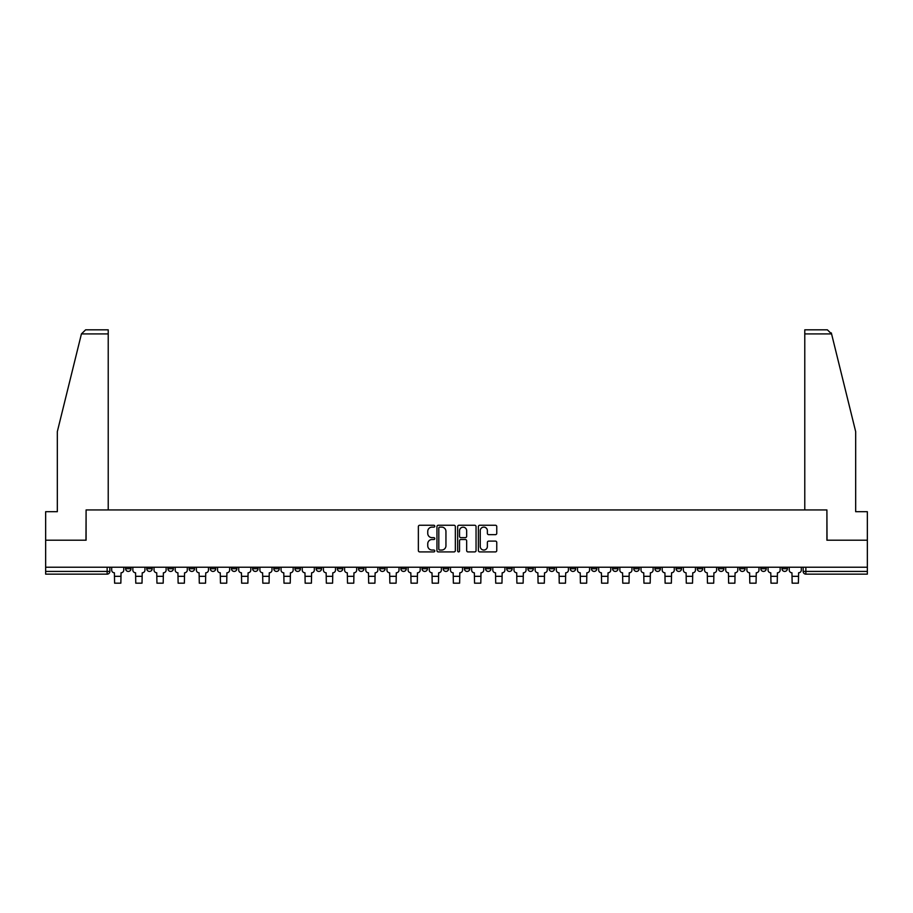 <?xml version="1.0" encoding="UTF-8"?>
<svg xmlns="http://www.w3.org/2000/svg" width="913" height="913" viewBox="0 0 913 913"><rect width="100%" height="100%" fill="white"/><g stroke="black" fill="none" stroke-linecap="round" stroke-linejoin="round"><path stroke-width="1.37" d="M434.782 526.196A0.936 0.936 0 0 0 433.846 525.26L419.695 525.26A1.335 1.335 0 0 0 418.359 526.596L418.359 550.573A1.335 1.335 0 0 0 419.695 551.909L433.846 551.909A0.936 0.936 0 0 0 434.782 550.973A0.936 0.936 0 0 0 433.846 550.037L432.02 550.037A4.268 4.268 0 0 1 427.752 545.78L427.752 543.783A4.268 4.268 0 0 1 432.02 539.515L433.846 539.515A0.936 0.936 0 0 0 434.782 538.579A0.936 0.936 0 0 0 433.846 537.654L432.02 537.654A4.268 4.268 0 0 1 427.752 533.386L427.752 531.389A4.268 4.268 0 0 1 432.02 527.121L433.846 527.121A0.936 0.936 0 0 0 434.782 526.196M697.281 567.224L697.281 568.719L702.713 568.719A2.716 2.716 0 0 1 699.997 571.424A2.716 2.716 0 0 1 697.281 568.719L697.281 567.224M676.111 567.224L676.111 568.719L681.543 568.719A2.716 2.716 0 0 1 678.827 571.424A2.716 2.716 0 0 1 676.111 568.719L676.111 567.224M549.067 567.224L549.067 568.719L554.499 568.719A2.716 2.716 0 0 1 551.783 571.424A2.716 2.716 0 0 1 549.067 568.719L549.067 567.224M527.897 567.224L527.897 568.719L533.318 568.719A2.716 2.716 0 0 1 530.613 571.424A2.716 2.716 0 0 1 527.897 568.719L527.897 567.224M506.715 567.224L506.715 568.719L512.147 568.719A2.716 2.716 0 0 1 509.431 571.424A2.716 2.716 0 0 1 506.715 568.719L506.715 567.224M464.375 567.224L464.375 568.719L469.807 568.719A2.716 2.716 0 0 1 467.091 571.424A2.716 2.716 0 0 1 464.375 568.719L464.375 567.224M422.023 568.719L422.023 567.224L422.023 568.719A2.716 2.716 0 0 0 424.739 571.424A2.716 2.716 0 0 1 422.023 568.719L427.455 568.719A2.716 2.716 0 0 1 424.739 571.424A2.716 2.716 0 0 0 427.455 568.719L427.455 567.224L427.455 568.719M400.853 568.719L400.853 567.224L400.853 568.719A2.716 2.716 0 0 0 403.569 571.424A2.716 2.716 0 0 1 400.853 568.719L406.285 568.719A2.716 2.716 0 0 1 403.569 571.424M379.682 568.719L379.682 567.224L379.682 568.719A2.716 2.716 0 0 0 382.387 571.424A2.716 2.716 0 0 1 379.682 568.719L385.103 568.719A2.716 2.716 0 0 1 382.387 571.424A2.716 2.716 0 0 0 385.103 568.719L385.103 567.224L385.103 568.719M358.501 567.224L358.501 568.719L363.933 568.719A2.716 2.716 0 0 1 361.217 571.424A2.716 2.716 0 0 1 358.501 568.719L358.501 567.224M337.331 567.224L337.331 568.719L342.763 568.719A2.716 2.716 0 0 1 340.047 571.424A2.716 2.716 0 0 1 337.331 568.719L337.331 567.224M316.16 567.224L316.16 568.719L321.581 568.719A2.716 2.716 0 0 1 318.877 571.424A2.716 2.716 0 0 1 316.16 568.719L316.16 567.224M294.979 568.719L294.979 567.224L294.979 568.719A2.716 2.716 0 0 0 297.695 571.424A2.716 2.716 0 0 1 294.979 568.719L300.411 568.719A2.716 2.716 0 0 1 297.695 571.424M252.639 568.719L252.639 567.224L252.639 568.719A2.716 2.716 0 0 0 255.355 571.424A2.716 2.716 0 0 1 252.639 568.719L258.059 568.719A2.716 2.716 0 0 1 255.355 571.424A2.716 2.716 0 0 0 258.059 568.719L258.059 567.224L258.059 568.719M231.457 568.719L231.457 567.224L231.457 568.719A2.716 2.716 0 0 0 234.173 571.424A2.716 2.716 0 0 1 231.457 568.719L236.889 568.719A2.716 2.716 0 0 1 234.173 571.424A2.716 2.716 0 0 0 236.889 568.719L236.889 567.224L236.889 568.719M210.287 568.719L210.287 567.224L210.287 568.719A2.716 2.716 0 0 0 213.003 571.424A2.716 2.716 0 0 1 210.287 568.719L215.719 568.719A2.716 2.716 0 0 1 213.003 571.424A2.716 2.716 0 0 0 215.719 568.719L215.719 567.224L215.719 568.719M189.117 568.719L189.117 567.224L189.117 568.719A2.716 2.716 0 0 0 191.833 571.424A2.716 2.716 0 0 1 189.117 568.719L194.549 568.719A2.716 2.716 0 0 1 191.833 571.424M167.946 568.719L167.946 567.224L167.946 568.719A2.716 2.716 0 0 0 170.651 571.424A2.716 2.716 0 0 1 167.946 568.719L173.367 568.719A2.716 2.716 0 0 1 170.651 571.424A2.716 2.716 0 0 0 173.367 568.719L173.367 567.224L173.367 568.719M146.765 568.719L146.765 567.224L146.765 568.719A2.716 2.716 0 0 0 149.481 571.424A2.716 2.716 0 0 1 146.765 568.719L152.197 568.719A2.716 2.716 0 0 1 149.481 571.424A2.716 2.716 0 0 0 152.197 568.719L152.197 567.224L152.197 568.719M495.439 534.653A1.335 1.335 0 0 0 496.763 533.318L496.763 526.596A1.335 1.335 0 0 0 495.439 525.26L479.713 525.26A1.335 1.335 0 0 0 478.378 526.596L478.378 550.573A1.335 1.335 0 0 0 479.713 551.909L495.439 551.909A1.335 1.335 0 0 0 496.763 550.573L496.763 542.448A1.335 1.335 0 0 0 495.439 541.112L488.706 541.112A1.335 1.335 0 0 0 487.371 542.448L487.371 546.476A3.561 3.561 0 0 1 483.81 550.037A3.561 3.561 0 0 1 480.249 546.476L480.249 530.693A3.561 3.561 0 0 1 483.81 527.121A3.561 3.561 0 0 1 487.371 530.693L487.371 533.318A1.335 1.335 0 0 0 488.706 534.653L495.439 534.653M81.428 333.907L85.617 329.833L108.225 329.833L108.225 333.907L81.428 333.907L57.325 431.632L57.325 511.702L45.65 511.702L45.65 540.211L86.096 540.211L86.096 509.945L826.904 509.945L826.904 540.211L867.35 540.211L867.35 567.224L45.65 567.224L45.65 571.424L109.845 571.424L109.845 567.224M45.65 540.211L45.65 567.224M455.336 526.596A1.335 1.335 0 0 0 454.001 525.26L438.286 525.26A1.335 1.335 0 0 0 436.95 526.596L436.95 550.573A1.335 1.335 0 0 0 438.286 551.909L454.001 551.909A1.335 1.335 0 0 0 455.336 550.573L455.336 526.596M458.999 525.26L474.714 525.26A1.335 1.335 0 0 1 476.05 526.596L476.05 550.573A1.335 1.335 0 0 1 474.714 551.909L467.992 551.909A1.335 1.335 0 0 1 466.657 550.573L466.657 540.85A1.335 1.335 0 0 0 465.322 539.515L460.86 539.515A1.335 1.335 0 0 0 459.536 540.85L459.536 550.973A0.936 0.936 0 0 1 458.6 551.909A0.936 0.936 0 0 1 457.664 550.973L457.664 526.596A1.335 1.335 0 0 1 458.999 525.26M803.155 567.224L803.155 571.424L867.35 571.424L867.35 574.14L805.859 574.14A2.716 2.716 0 0 1 803.155 571.424A2.716 2.716 0 0 0 805.859 574.14L805.859 567.224M867.35 567.224L867.35 571.424M109.845 571.424A2.716 2.716 0 0 1 107.141 574.14L45.65 574.14L45.65 571.424M787.405 567.224L787.405 568.719A2.716 2.716 0 0 1 784.689 571.424A2.716 2.716 0 0 1 781.973 568.719L787.405 568.719M781.973 567.224L781.973 568.719M766.235 567.224L766.235 568.719A2.716 2.716 0 0 1 763.519 571.424A2.716 2.716 0 0 1 760.803 568.719A2.716 2.716 0 0 0 763.519 571.424M760.803 567.224L760.803 568.719L766.235 568.719M745.054 567.224L745.054 568.719A2.716 2.716 0 0 1 742.349 571.424A2.716 2.716 0 0 1 739.633 568.719L745.054 568.719M739.633 567.224L739.633 568.719M723.883 567.224L723.883 568.719A2.716 2.716 0 0 1 721.167 571.424A2.716 2.716 0 0 1 718.451 568.719L723.883 568.719M718.451 567.224L718.451 568.719M702.713 567.224L702.713 568.719M681.543 567.224L681.543 568.719L681.543 567.224M660.361 567.224L660.361 568.719A2.716 2.716 0 0 1 657.645 571.424A2.716 2.716 0 0 1 654.941 568.719L660.361 568.719M654.941 567.224L654.941 568.719M639.191 567.224L639.191 568.719A2.716 2.716 0 0 1 636.475 571.424A2.716 2.716 0 0 1 633.759 568.719L639.191 568.719M633.759 567.224L633.759 568.719M618.021 567.224L618.021 568.719A2.716 2.716 0 0 1 615.305 571.424A2.716 2.716 0 0 1 612.589 568.719L618.021 568.719M612.589 567.224L612.589 568.719M596.84 567.224L596.84 568.719A2.716 2.716 0 0 1 594.123 571.424A2.716 2.716 0 0 1 591.419 568.719L596.84 568.719M591.419 567.224L591.419 568.719M575.669 567.224L575.669 568.719A2.716 2.716 0 0 1 572.953 571.424A2.716 2.716 0 0 1 570.237 568.719L575.669 568.719M570.237 567.224L570.237 568.719M554.499 567.224L554.499 568.719A2.716 2.716 0 0 1 551.783 571.424M533.318 567.224L533.318 568.719M512.147 568.719L512.147 567.224L512.147 568.719A2.716 2.716 0 0 1 509.431 571.424M490.977 567.224L490.977 568.719A2.716 2.716 0 0 1 488.261 571.424A2.716 2.716 0 0 1 485.545 568.719A2.716 2.716 0 0 0 488.261 571.424A2.716 2.716 0 0 0 490.977 568.719L485.545 568.719L485.545 567.224M469.807 568.719L469.807 567.224L469.807 568.719A2.716 2.716 0 0 1 467.091 571.424M448.625 567.224L448.625 568.719A2.716 2.716 0 0 1 445.909 571.424A2.716 2.716 0 0 1 443.193 568.719A2.716 2.716 0 0 0 445.909 571.424M443.193 567.224L443.193 568.719L448.625 568.719M406.285 567.224L406.285 568.719L406.285 567.224M363.933 568.719L363.933 567.224L363.933 568.719A2.716 2.716 0 0 1 361.217 571.424M342.763 568.719L342.763 567.224L342.763 568.719A2.716 2.716 0 0 1 340.047 571.424M321.581 568.719L321.581 567.224L321.581 568.719A2.716 2.716 0 0 1 318.877 571.424M300.411 567.224L300.411 568.719L300.411 567.224M279.241 568.719L279.241 567.224L279.241 568.719A2.716 2.716 0 0 1 276.525 571.424A2.716 2.716 0 0 1 273.809 568.719L279.241 568.719A2.716 2.716 0 0 1 276.525 571.424M273.809 567.224L273.809 568.719M194.549 567.224L194.549 568.719L194.549 567.224M131.027 567.224L131.027 568.719A2.716 2.716 0 0 1 128.311 571.424A2.716 2.716 0 0 1 125.595 568.719A2.716 2.716 0 0 0 128.311 571.424A2.716 2.716 0 0 0 131.027 568.719L131.027 567.224M125.595 567.224L125.595 568.719L131.027 568.719M439.746 527.121A0.936 0.936 0 0 0 438.811 528.056L438.811 549.101A0.936 0.936 0 0 0 439.746 550.037L441.675 550.037A4.268 4.268 0 0 0 445.943 545.78L445.943 531.389A4.268 4.268 0 0 0 441.675 527.121L439.746 527.121M466.657 530.75A3.561 3.561 0 0 0 463.096 527.189A3.561 3.561 0 0 0 459.536 530.75L459.536 536.319A1.335 1.335 0 0 0 460.86 537.654L465.322 537.654A1.335 1.335 0 0 0 466.657 536.319L466.657 530.75M111.683 567.224L111.683 570.066A2.716 2.716 139.8 0 0 114.399 572.782L114.604 583.167L120.847 583.167L121.052 572.782A2.716 2.716 139.8 0 0 123.757 570.066L123.757 567.224M132.853 567.224L132.853 570.066A2.716 2.716 139.8 0 0 135.569 572.782L135.775 583.167L142.017 583.167L142.223 572.782A2.716 2.716 139.8 0 0 144.939 570.066L144.939 567.224M154.035 567.224L154.035 570.066A2.716 2.716 139.8 0 0 156.739 572.782L156.945 583.167L163.187 583.167L163.393 572.782A2.716 2.716 139.8 0 0 166.109 570.066L166.109 567.224M108.225 509.945L108.225 333.907M85.959 540.211L86.096 509.945M867.35 540.211L867.35 511.702L855.675 511.702L855.675 431.632L831.332 332.925L831.572 333.907L827.383 329.833L804.775 329.833L804.775 509.945M827.041 540.211L826.904 509.945M175.205 567.224L175.205 570.066A2.716 2.716 139.8 0 0 177.921 572.782L178.126 583.167L184.369 583.167L184.563 572.782A2.716 2.716 139.8 0 0 187.279 570.066L187.279 567.224M196.375 567.224L196.375 570.066A2.716 2.716 139.8 0 0 199.091 572.782L199.296 583.167L205.539 583.167L205.745 572.782A2.716 2.716 139.8 0 0 208.461 570.066L208.461 567.224M217.545 567.224L217.545 570.066A2.716 2.716 139.8 0 0 220.261 572.782L220.467 583.167L226.709 583.167L226.915 572.782A2.716 2.716 139.8 0 0 229.631 570.066L229.631 567.224M238.727 567.224L238.727 570.066A2.716 2.716 139.8 0 0 241.443 572.782L241.637 583.167L247.891 583.167L248.085 572.782A2.716 2.716 139.8 0 0 250.801 570.066L250.801 567.224M259.897 567.224L259.897 570.066A2.716 2.716 139.8 0 0 262.613 572.782L262.818 583.167L269.061 583.167L269.267 572.782A2.716 2.716 139.8 0 0 271.983 570.066L271.983 567.224M281.067 567.224L281.067 570.066A2.716 2.716 139.8 0 0 283.783 572.782L283.989 583.167L290.231 583.167L290.437 572.782A2.716 2.716 139.8 0 0 293.153 570.066L293.153 567.224M302.249 567.224L302.249 570.066A2.716 2.716 139.8 0 0 304.965 572.782L305.159 583.167L311.401 583.167L311.607 572.782A2.716 2.716 139.8 0 0 314.323 570.066L314.323 567.224M323.419 567.224L323.419 570.066A2.716 2.716 139.8 0 0 326.135 572.782L326.34 583.167L332.583 583.167L332.789 572.782A2.716 2.716 139.8 0 0 335.493 570.066L335.493 567.224M344.589 567.224L344.589 570.066A2.716 2.716 139.8 0 0 347.305 572.782L347.511 583.167L353.753 583.167L353.959 572.782A2.716 2.716 139.8 0 0 356.675 570.066L356.675 567.224M365.771 567.224L365.771 570.066A2.716 2.716 139.8 0 0 368.475 572.782L368.681 583.167L374.923 583.167L375.129 572.782A2.716 2.716 139.8 0 0 377.845 570.066L377.845 567.224M386.941 567.224L386.941 570.066A2.716 2.716 139.8 0 0 389.657 572.782L389.862 583.167L396.105 583.167L396.299 572.782A2.716 2.716 139.8 0 0 399.015 570.066L399.015 567.224M408.111 567.224L408.111 570.066A2.716 2.716 139.8 0 0 410.827 572.782L411.033 583.167L417.275 583.167L417.481 572.782A2.716 2.716 139.8 0 0 420.197 570.066L420.197 567.224M429.281 567.224L429.281 570.066A2.716 2.716 139.8 0 0 431.997 572.782L432.203 583.167L438.445 583.167L438.651 572.782A2.716 2.716 139.8 0 0 441.367 570.066L441.367 567.224M450.463 567.224L450.463 570.066A2.716 2.716 139.8 0 0 453.179 572.782L453.373 583.167L459.627 583.167L459.821 572.782A2.716 2.716 139.8 0 0 462.537 570.066L462.537 567.224M471.633 567.224L471.633 570.066A2.716 2.716 139.8 0 0 474.349 572.782L474.555 583.167L480.797 583.167L481.003 572.782A2.716 2.716 139.8 0 0 483.719 570.066L483.719 567.224M492.803 567.224L492.803 570.066A2.716 2.716 139.8 0 0 495.519 572.782L495.725 583.167L501.967 583.167L502.173 572.782A2.716 2.716 139.8 0 0 504.889 570.066L504.889 567.224M513.985 567.224L513.985 570.066A2.716 2.716 139.8 0 0 516.701 572.782L516.895 583.167L523.138 583.167L523.343 572.782A2.716 2.716 139.8 0 0 526.059 570.066L526.059 567.224M535.155 567.224L535.155 570.066A2.716 2.716 139.8 0 0 537.871 572.782L538.077 583.167L544.319 583.167L544.525 572.782A2.716 2.716 139.8 0 0 547.229 570.066L547.229 567.224M556.325 567.224L556.325 570.066A2.716 2.716 139.8 0 0 559.041 572.782L559.247 583.167L565.489 583.167L565.695 572.782A2.716 2.716 139.8 0 0 568.411 570.066L568.411 567.224M577.507 567.224L577.507 570.066A2.716 2.716 139.8 0 0 580.212 572.782L580.417 583.167L586.66 583.167L586.865 572.782A2.716 2.716 139.8 0 0 589.581 570.066L589.581 567.224M598.677 567.224L598.677 570.066A2.716 2.716 139.8 0 0 601.393 572.782L601.599 583.167L607.841 583.167L608.035 572.782A2.716 2.716 139.8 0 0 610.751 570.066L610.751 567.224M619.847 567.224L619.847 570.066A2.716 2.716 139.8 0 0 622.563 572.782L622.769 583.167L629.011 583.167L629.217 572.782A2.716 2.716 139.8 0 0 631.933 570.066L631.933 567.224M641.017 567.224L641.017 570.066A2.716 2.716 139.8 0 0 643.733 572.782L643.939 583.167L650.182 583.167L650.387 572.782A2.716 2.716 139.8 0 0 653.103 570.066L653.103 567.224M662.199 567.224L662.199 570.066A2.716 2.716 139.8 0 0 664.915 572.782L665.109 583.167L671.363 583.167L671.557 572.782A2.716 2.716 139.8 0 0 674.273 570.066L674.273 567.224M683.369 567.224L683.369 570.066A2.716 2.716 139.8 0 0 686.085 572.782L686.291 583.167L692.533 583.167L692.739 572.782A2.716 2.716 139.8 0 0 695.455 570.066L695.455 567.224M704.539 567.224L704.539 570.066A2.716 2.716 139.8 0 0 707.255 572.782L707.461 583.167L713.704 583.167L713.909 572.782A2.716 2.716 139.8 0 0 716.625 570.066L716.625 567.224M725.721 567.224L725.721 570.066A2.716 2.716 139.8 0 0 728.437 572.782L728.631 583.167L734.874 583.167L735.079 572.782A2.716 2.716 139.8 0 0 737.795 570.066L737.795 567.224M746.891 567.224L746.891 570.066A2.716 2.716 139.8 0 0 749.607 572.782L749.813 583.167L756.055 583.167L756.261 572.782A2.716 2.716 139.8 0 0 758.965 570.066L758.965 567.224M768.061 567.224L768.061 570.066A2.716 2.716 139.8 0 0 770.777 572.782L770.983 583.167L777.225 583.167L777.431 572.782A2.716 2.716 139.8 0 0 780.147 570.066L780.147 567.224M789.243 567.224L789.243 570.066A2.716 2.716 139.8 0 0 791.948 572.782L792.153 583.167L798.396 583.167L798.601 572.782A2.716 2.716 139.8 0 0 801.317 570.066L801.317 567.224M107.141 567.224L107.141 574.14M114.604 576.32L120.847 576.32M114.604 583.167L120.847 583.167M135.775 576.32L142.017 576.32M135.775 583.167L142.017 583.167M156.945 576.32L163.187 576.32M156.945 583.167L163.187 583.167M831.572 333.907L804.775 333.907M178.126 576.32L184.369 576.32M178.126 583.167L184.369 583.167M199.296 576.32L205.539 576.32M199.296 583.167L205.539 583.167M220.467 576.32L226.709 576.32M220.467 583.167L226.709 583.167M241.637 576.32L247.891 576.32M241.637 583.167L247.891 583.167M262.818 576.32L269.061 576.32M262.818 583.167L269.061 583.167M283.989 576.32L290.231 576.32M283.989 583.167L290.231 583.167M305.159 576.32L311.401 576.32M305.159 583.167L311.401 583.167M326.34 576.32L332.583 576.32M326.34 583.167L332.583 583.167M347.511 576.32L353.753 576.32M347.511 583.167L353.753 583.167M368.681 576.32L374.923 576.32M368.681 583.167L374.923 583.167M389.862 576.32L396.105 576.32M389.862 583.167L396.105 583.167M411.033 576.32L417.275 576.32M411.033 583.167L417.275 583.167M432.203 576.32L438.445 576.32M432.203 583.167L438.445 583.167M453.373 576.32L459.627 576.32M453.373 583.167L459.627 583.167M474.555 576.32L480.797 576.32M474.555 583.167L480.797 583.167M495.725 576.32L501.967 576.32M495.725 583.167L501.967 583.167M516.895 576.32L523.138 576.32M516.895 583.167L523.138 583.167M538.077 576.32L544.319 576.32M538.077 583.167L544.319 583.167M559.247 576.32L565.489 576.32M559.247 583.167L565.489 583.167M580.417 576.32L586.66 576.32M580.417 583.167L586.66 583.167M601.599 576.32L607.841 576.32M601.599 583.167L607.841 583.167M622.769 576.32L629.011 576.32M622.769 583.167L629.011 583.167M643.939 576.32L650.182 576.32M643.939 583.167L650.182 583.167M665.109 576.32L671.363 576.32M665.109 583.167L671.363 583.167M686.291 576.32L692.533 576.32M686.291 583.167L692.533 583.167M707.461 576.32L713.704 576.32M707.461 583.167L713.704 583.167M728.631 576.32L734.874 576.32M728.631 583.167L734.874 583.167M749.813 576.32L756.055 576.32M749.813 583.167L756.055 583.167M770.983 576.32L777.225 576.32M770.983 583.167L777.225 583.167M792.153 576.32L798.396 576.32M792.153 583.167L798.396 583.167"/></g></svg>
